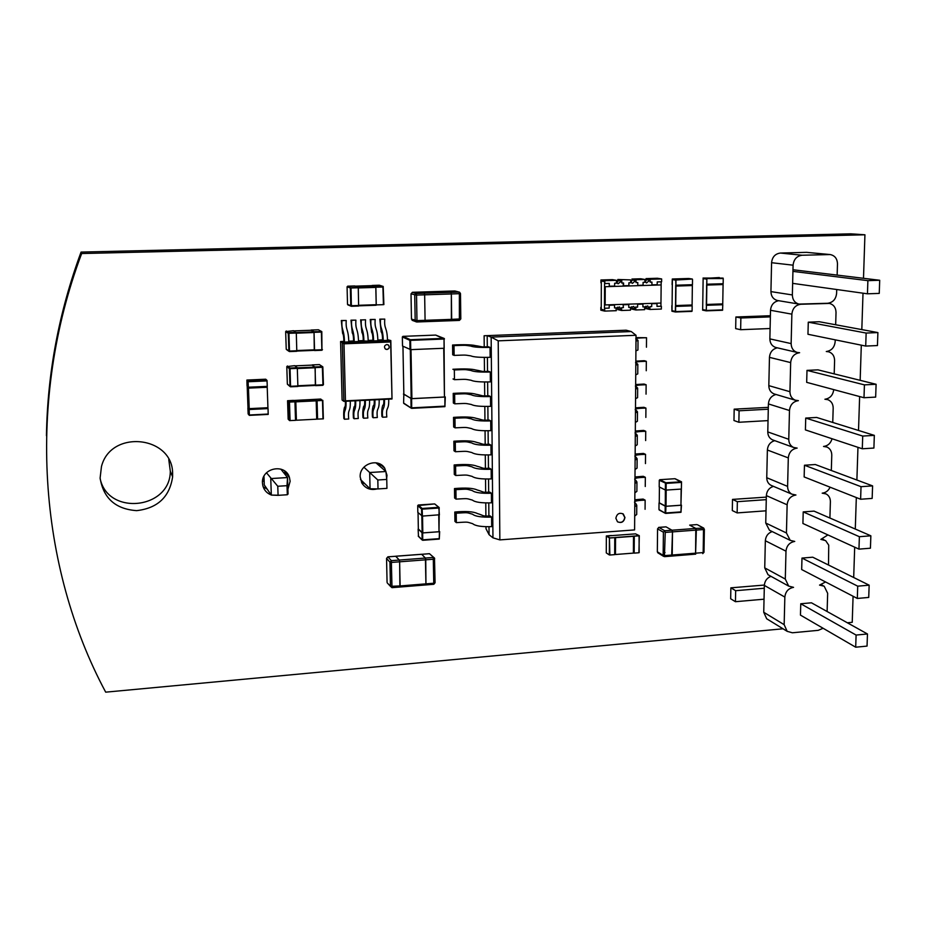 <?xml version="1.0" encoding="UTF-8"?>
<svg xmlns="http://www.w3.org/2000/svg" width="926" height="926" viewBox="0 0 926 926"><rect width="100%" height="100%" fill="white"/><g stroke="black" fill="none" stroke-linecap="round" stroke-linejoin="round"><path stroke-width="1.39" d="M271.237 494.97C266.873 493.269 264.072 490.19 262.834 485.71L262.452 483.002C261.213 467.885 285.289 462.977 289.433 477.422L290.139 481.288L287.917 489.206M279.721 495.236L271.631 495.097M263.158 486.81L267.128 489.078M377.102 488.916C370.597 490.502 365.527 488.569 361.892 483.129L360.179 476.948C359.242 464.053 378.167 457.386 384.753 468.232L386.999 475.293L386.663 478.568M361.603 482.585L364.74 483.615M172.618 473.684L172.618 476.832C169.62 496.949 157.64 508.212 136.666 510.643C115.553 509.15 103.365 498.269 100.112 478.001L101.466 466.554C110.773 429.004 172.977 435.822 172.618 473.684M100.147 478.661C108.064 516.268 170.453 509.115 170.303 471.184L168.775 459.551M380.366 466.669L379.081 463.637M81.662 253.539L81.06 252.08L850.82 233.838L864.93 234.787L81.662 253.539C26.16 401.085 38.36 566.492 105.691 692.162L783.026 628.789M847.336 622.77L852.233 622.318L853.077 596.251M81.06 252.08C58.94 312.12 47.411 373.328 46.45 435.695M853.691 577.511L854.686 547.173M855.288 529.047L856.318 497.551M856.886 480.027L857.962 447.339M858.518 430.463L859.629 396.56M860.161 380.32L861.307 345.178M861.817 329.598L863.009 293.195M863.495 278.298L864.93 234.787M285.659 475.188L284.664 471.021M606.345 535.969L611.38 535.494L606.912 535.957L609.887 537.867L614.76 537.636L614.679 554.639L609.875 555.021L609.412 537.937L609.343 554.952L606.275 552.891L606.345 535.969L609.412 537.937M614.76 537.636L609.945 538.006M606.958 535.992L635.618 533.851L638.732 535.737L614.621 537.543M634.171 552.938L633.396 552.996M615.315 554.408L614.679 554.466M614.69 552.232L615.269 552.185M633.407 550.785L634.183 550.727M633.396 553.111L633.511 536.304L615.547 537.647L615.454 554.512L633.396 553.111M615.454 554.512L615.547 537.647M638.928 552.475L639.299 535.691L636.081 534.128M633.407 550.681L634.183 550.611M638.928 552.753L634.16 553.123L634.287 536.177L639.067 535.818L639.172 552.625M792.934 271.387L867.882 280.647L879.7 280.265L792.98 269.744M879.7 280.265L879.249 293.403L867.454 293.808L792.633 283.356M867.882 280.647L867.454 293.808M735.892 316.993L740.869 318L740.638 329.702L735.672 328.626L735.892 316.993L770.386 315.72M740.869 318L770.363 316.877M740.638 329.702L770.096 328.522M867.465 633.974L867.049 646.093L855.693 647.205L856.099 635.062L867.465 633.974L811.454 602.803L800.758 603.764L856.099 635.062M800.758 603.764L800.458 615.107L855.693 647.205M870.857 535.807L870.428 548.204L858.958 549.13L859.374 536.71L870.857 535.807L814.023 511.117L803.212 511.904L859.374 536.71M803.212 511.904L802.911 523.491L858.958 549.13M874.329 435.37L873.901 448.057L862.291 448.774L862.719 436.077L874.329 435.37L816.639 417.452L805.724 418.066L862.719 436.077M805.724 418.066L805.412 429.907L862.291 448.774M866.146 333.059L865.706 346.069L877.443 345.56L877.894 332.573L819.313 321.739L808.282 322.179L866.146 333.059L877.894 332.573M865.706 346.069L807.958 334.274L808.282 322.179M778.639 300.707C773.777 301.737 771.069 304.932 770.513 310.279L769.865 338.881C770.004 343.257 771.948 346.116 775.699 347.458L776.486 347.644M770.513 310.279L791.869 314.157C792.552 308.323 795.55 305.024 800.863 304.249L829.441 303.427C833.678 304.608 835.877 307.629 836.028 312.49L835.669 324.771M791.869 314.157L791.14 343.592C791.279 348.095 793.258 351.035 797.101 352.424L799.613 352.713C794.323 353.524 791.348 356.823 790.665 362.598L789.947 391.71C790.04 395.865 791.811 398.689 795.272 400.194L798.374 400.657C793.119 401.514 790.144 404.789 789.484 410.507L788.767 439.306C788.825 443.137 790.41 445.846 793.524 447.432L797.159 448.091C791.915 448.971 788.964 452.247 788.304 457.907L787.598 486.393C787.632 489.935 789.045 492.528 791.834 494.148L795.943 495.005C790.735 495.919 787.794 499.183 787.135 504.797L786.44 532.982L790.214 540.367L794.74 541.421C789.565 542.381 786.637 545.634 785.989 551.178L785.294 579.063L788.663 586.089L793.559 587.35C788.408 588.334 785.503 591.575 784.843 597.073L784.16 624.668L787.169 631.335L792.39 632.782L818.237 630.34L823.11 628.268M777.308 347.84C772.597 348.986 769.981 352.158 769.46 357.355L768.823 385.644C768.916 389.684 770.663 392.439 774.032 393.897L774.981 394.175M776 394.488C771.427 395.749 768.904 398.898 768.406 403.921L767.781 431.921C767.851 435.648 769.402 438.287 772.446 439.827L773.499 440.209M774.715 440.649C770.282 442.015 767.839 445.14 767.376 450.013L766.751 477.712C766.797 481.161 768.186 483.685 770.907 485.27L772.053 485.745M773.442 486.347C769.147 487.805 766.786 490.896 766.358 495.607L765.744 523.028L769.448 530.228L770.629 530.806M772.191 531.57C768.036 533.11 765.744 536.166 765.339 540.749L764.737 567.881L768.036 574.722L769.251 575.393M770.964 576.331C766.925 577.951 764.726 580.972 764.344 585.406L763.742 612.271L766.682 618.765L767.909 619.517M825.564 581.956L819.545 585.105L824.198 586.227L827.659 593.311L827.115 611.519M827.913 534.927L820.864 539.383L825.668 540.645L828.735 545.159L828.504 565.022M830.101 487.192C828.4 490.757 825.772 492.748 822.195 493.164L826.085 493.928C828.932 495.514 830.367 498.107 830.39 501.695L829.904 518.016M832.057 438.75C830.691 443.311 827.856 445.881 823.538 446.459L826.976 447.038C830.136 448.578 831.733 451.286 831.779 455.152L831.317 470.501M833.736 389.603C832.983 395.217 830.043 398.435 824.904 399.245L827.832 399.662C831.328 401.12 833.111 403.933 833.18 408.111L832.752 422.453M835.217 339.842L835.159 341.694C834.476 347.447 831.513 350.722 826.281 351.521L828.654 351.787C832.509 353.13 834.488 356.059 834.604 360.561L834.199 373.884M806.997 370.377L864.421 384.869L876.1 384.278L875.66 397.104L863.993 397.729L806.673 382.345L806.997 370.377L817.971 369.856L876.1 384.278M864.421 384.869L863.993 397.729M804.462 465.234L861.03 486.682L872.593 485.884L872.153 498.42L860.613 499.241L804.15 476.948L804.462 465.234L815.32 464.528L872.593 485.884M861.03 486.682L860.613 499.241M801.985 558.077L857.719 586.17L869.155 585.174L868.727 597.432L857.314 598.451L801.673 569.548L801.985 558.077L812.727 557.197L869.155 585.174M857.719 586.17L857.314 598.451M768.337 407.359L734.179 409.153L739.087 410.797L768.291 409.211M739.087 410.797L738.867 422.268L768.036 420.612M734.179 409.153L733.971 420.531L738.867 422.268M764.355 585.058L730.869 587.836L735.661 590.707L764.274 588.241M735.661 590.707L735.441 601.703L764.031 599.191M730.869 587.836L730.66 598.763L735.441 601.703M766.323 497.112L732.512 499.403L737.351 501.684L737.142 512.911L766.01 510.816M732.512 499.403L732.304 510.562L737.142 512.911M737.351 501.684L766.265 499.646M829.846 254.523L806.639 252.347L780.363 253.053C775.155 253.77 772.226 256.988 771.578 262.706L770.93 291.609C771.127 296.343 773.279 299.306 777.412 300.499L778.025 300.603M836.71 289.514L836.595 293.426C835.912 299.225 832.925 302.513 827.67 303.277L798.976 304.087C794.74 302.86 792.54 299.816 792.355 294.943L793.084 265.183C793.767 259.292 796.788 255.981 802.136 255.24L830.217 254.557C834.835 255.541 837.266 258.655 837.474 263.898L837.15 275.103M262.509 481.196L264.142 481.092M360.492 479.494L370.053 488.766L369.682 472.515L385.922 471.519L375.91 462.792M370.053 488.766L378.016 488.928L377.82 479.992L363.906 467.202M377.82 479.992L386.755 479.425L385.922 471.519M386.755 479.425L386.941 488.361L378.016 488.928M263.968 476.277L264.28 484.981L271.33 495.086L270.751 478.58L287.535 477.55L280.844 469.123M271.33 495.086L278.078 495.341L277.777 486.254L266.491 472.781M277.777 486.254L287.014 485.675L287.535 477.55L288.067 494.009L287.315 494.75L278.078 495.341M287.014 485.675L287.315 494.75M426.029 584.873L433.785 584.294L433.264 557.464L425.404 558.054L425.948 584.931L425.763 559.813L425.404 558.054L421.689 554.304L425.404 558.054L399.291 560.045L395.68 556.271M433.993 581.586L435.081 582.732L434.491 558.054L429.398 553.679L421.538 554.315M434.491 558.054L429.479 553.713L395.819 556.26L399.291 560.045L399.638 561.816L399.291 560.045L391.339 560.658L391.987 587.663L387.6 583.299M435.081 582.732L433.877 584.225M387.797 556.873L395.819 556.26L387.878 556.815M387.068 582.28L386.559 558.366L387.948 556.85L391.339 560.658L389.939 562.186L390.448 586.32L387.207 582.836M433.785 584.294L391.987 587.663L390.448 586.32L400.113 585.938L399.638 561.816L399.905 587.026L400.113 585.938L434.016 583.206M439.433 531.385L439.248 539.082L422.719 540.286L422.684 532.936L418.344 529.024M439.237 531.744L422.684 532.936M422.742 536.223L422.059 536.281M418.494 536.432L418.124 529.163M422.001 532.855L422.117 539.754L418.251 535.992M422.059 528.746L422.754 528.7M439.283 539.059L439.665 531.64M438.982 514.949L439.19 507.552L434.688 503.918L417.707 505.619L421.585 509.069L422.14 508.467L418.228 505.017L434.653 503.906L438.739 507.344L422.14 508.467L422.406 516.095L439.41 514.787L438.785 507.436M417.834 512.437L422.406 516.095M422.337 512.055L421.643 512.101M421.585 509.069L421.712 516.014M417.834 512.495L417.707 505.619M439.017 531.165L439.19 514.925M438.762 514.96L439.017 531.721L422.823 532.89L422.534 516.083M421.851 516.071L422.129 532.797L418.344 529.186L418.054 512.691M412.383 292.303L420.427 292.049M416.26 293.554L415.67 293.577M460.442 293.6L460.801 318.903L451.691 319.354L451.367 320.709L451.344 293.959L450.95 292.361L446.864 291.204L450.95 292.361L451.344 293.959L451.691 319.354L425.08 320.315L424.652 294.815L424.282 293.206L420.473 292.049L424.282 293.206L424.652 294.815L425.08 320.315L424.791 321.692L425.08 320.315L416.978 320.616L416.7 321.982L424.756 321.681M411.468 319.1L411.017 293.843L416.526 295.081L416.978 320.616L411.468 319.1L412.637 320.512M411.017 293.843L412.429 292.303L416.168 293.473L416.526 295.081L459.377 293.692L458.983 292.095L416.168 293.473L414.732 295.012L415.184 320.535L415.855 321.762L451.332 320.709M459.215 292.118L454.782 290.961M451.413 320.709L459.377 320.419L459.377 293.692L460.488 293.565L459.562 292.211L454.84 290.961L420.45 292.049L454.84 290.961M347.076 286.794L350.329 287.974L350.769 305.707L347.516 304.341L347.076 286.794L354.82 285.96L347.644 286.18L351.023 287.986L351.371 306.286L358.617 306.043L358.281 287.766L354.82 285.96M350.329 287.974L358.154 287.129M351.44 304.804L350.746 304.828M372.125 285.636L375.852 287.234L376.245 304.897L375.655 305.267M383.41 304.423L382.913 286.377L375.725 286.597M372.206 285.44L379.324 285.22L383.202 286.447L379.324 285.22M383.885 304.596L383.202 286.447M372.24 285.636L355.352 286.146L372.252 285.636L375.69 286.771L358.235 287.303M358.281 287.94L375.817 287.407L375.69 286.771M375.817 287.407L376.199 304.7L358.698 305.291M376.106 305.244L358.686 305.835L376.199 304.7M444.445 396.664L444.029 338.766M443.739 348.28L444.445 397.011L411.896 398.62L411.005 349.634M403.852 394.106L402.949 346.255L403.84 394.094L411.179 398.562L410.299 349.634M411.132 407.996L403.609 403.053L403.84 393.978M444.874 396.698L444.897 406.653L411.688 408.343L411.63 398.678L403.447 394.082M444.874 397.034L411.63 398.678M410.994 402.59L411.7 402.555M444.92 406.641L445.302 396.976M411.098 393.619L411.804 393.585M410.912 398.631L411.086 407.787M410.739 349.646L444.179 348.257L444.04 339.032L410.565 340.363L410.739 349.646L402.521 346.046L402.347 336.96L409.859 340.328L410.021 349.6M444.468 338.951L443.89 338.384L410.426 339.703L402.914 336.358L435.718 335.085L444.04 339.032M409.859 340.328L410.426 339.703L410.565 340.363M402.914 336.358L402.347 336.96M435.718 335.085L444.202 338.465M410.658 345.653L409.952 345.687M681.247 504.971L680.911 512.31L665.678 513.409L665.921 506.314L659.266 502.818M681.177 505.237L665.921 506.314M665.169 508.987L665.887 508.93M665.181 513.154L658.965 509.543L659.034 502.957M665.192 506.244L665.123 512.888M665.331 502.401L666.06 502.343M680.98 512.275L681.467 505.191M666.095 490.085L681.374 489.055L681.467 482.388L666.164 483.407L666.095 490.085M681.386 488.778L681.524 481.809L665.968 482.759L659.775 479.703L674.927 478.707L681.467 482.388M659.775 479.703L659.266 480.281L666.164 483.407M659.266 480.281L659.196 486.902L665.366 490.016L665.447 483.337M680.946 504.925L681.374 488.859M681.142 489.078L680.946 505.214L666.014 506.267L666.188 490.085M665.366 489.923L665.296 506.198L659.254 502.98L659.416 487.018M658.583 527.461L665.817 526.894M663.398 532.218L663.155 555.369L657.333 551.792L657.564 528.85L663.398 532.218L664.718 530.76L665.238 532.427L664.44 556.619L671.813 556.086L672.23 555.021L672.496 531.883L671.975 530.216L666.06 526.871L671.975 530.216L672.496 531.883L671.674 556.04M665.018 552.533L663.178 552.672M657.333 551.792L658.027 552.926M663.155 555.369L664.44 556.619L663.247 555.889M657.564 528.85L658.872 527.403L664.718 530.76L695.808 528.433L695.576 554.199L696.34 530.089L695.808 528.433L689.685 525.123L695.808 528.433L703.725 528.098L697.544 524.799L702.984 527.901L703.517 529.556L665.238 532.427M704.246 529.417L703.725 528.098M703.424 528.723L704.362 529.267L703.517 529.556L703.17 552.579L664.984 555.588M689.685 525.123L696.803 524.602M312.131 365.11L315.176 367.599L315.349 385.447M322.931 384.313L322.341 366.615L315.06 366.928M323.44 384.695L322.838 366.858L319.401 364.589L312.201 364.902M322.838 366.858L319.401 364.589M289.375 368.641L289.954 368.027L290.058 368.687L290.567 386.813L287.349 384.001L286.794 366.592L289.375 368.641L290 386.489L297.883 386.478L297.292 367.703L294.595 365.666M290.567 384.44L289.884 384.475M286.794 366.592L294.618 365.666M315.581 385.436L297.94 386.258L315.581 385.436L315.037 367.101L312.236 365.11L294.873 365.863M321.947 349.322L321.808 331.612L314.041 331.693L314.284 350.364M322.456 349.646L321.889 350.26L321.345 331.415L318.394 329.772M314.597 350.56L321.878 350.26L314.597 350.56M311.113 330.246L314.041 331.693M321.808 331.612L318.417 329.772L311.171 330.038L318.417 329.772M288.819 351.012L286.227 349.137L285.659 331.589L288.252 333.267L288.9 351.29L296.795 351.29L296.308 333.024L293.507 330.698M288.252 333.267L288.831 332.642L288.935 333.302L289.502 351.047L288.843 351.151M288.75 348.975L289.433 348.952M285.659 331.589L293.519 330.698M314.562 350.352L296.852 351.07L314.562 350.352L314.018 331.867L311.217 330.246L293.831 330.895M320.674 399.129L322.225 400.391L317.062 400.726L322.468 400.46L320.72 399.048L288.217 400.761M317.583 419.108L323.359 418.841L322.827 400.379L323.359 418.841M317.549 417.58L316.669 417.626M317.062 400.726L317.595 419.2M295.475 418.784L296.262 418.737M316.669 417.684L317.549 417.638M295.521 420.219L296.343 420.173M316.715 419.119L317.583 419.073M294.885 401.768L317.005 400.68M322.179 400.391L320.674 399.175M296.401 420.23L316.715 419.177L316.183 400.854L295.822 401.849L296.401 420.23L295.822 401.849M295.73 401.768L316.183 400.854M289.572 420.589L295.521 420.358L294.943 401.815L289.537 401.988L288.183 400.715L293.368 400.379L287.569 400.726L288.97 402.046L289.572 420.589L288.16 419.177L287.569 400.726M290.081 420.635L289.479 402.081L294.943 401.815M265.716 379.209L246.895 380.054L247.068 385.899L246.941 380.667L248.075 381.836L248.353 387.253L248.075 381.257L246.906 380.054L265.727 379.209L267.012 380.401L248.075 381.257M249.129 409.454L248.318 387.218L267.278 386.373L267.012 380.401M267.927 407.718L267.22 387.265L248.457 388.133L249.21 408.644L267.927 407.718L267.915 408.516M248.457 388.133L267.22 387.265L267.151 386.385M246.987 380.713L248.191 413.401L249.291 414.709L248.145 413.413L247.879 408.042L248.156 413.968L249.326 415.369L268.193 414.42L268.042 408.597L249.094 409.454L249.291 414.755M248.388 388.063L249.14 408.563M268.227 414.038L249.36 414.998L268.193 414.42M249.36 414.998L249.163 409.535L268.042 408.597M615.859 518.224L617.445 521.708C621.381 523.456 623.881 522.079 624.957 517.565L623.302 514.034C619.378 512.344 616.901 513.745 615.859 518.224M617.816 521.975C621.612 523.132 623.927 521.627 624.784 517.472L622.77 513.675M490.051 347.389L488.465 346.787C480.143 347.123 483.025 346.741 475.524 345.641C471.531 344.657 463.88 344.449 452.559 345.016L454.006 345.606L454.134 355.399C467.225 354.936 464.134 354.913 470.767 355.862C473.545 357.066 480.004 357.54 490.143 357.309L490.051 347.389C479.899 347.62 473.441 347.169 470.651 346.035C464.019 345.143 467.109 345.155 454.006 345.606M454.134 355.399L452.698 354.774L452.559 345.016M490.282 372.032L488.696 371.349C480.397 371.72 483.268 371.28 475.79 370.018C471.809 368.884 464.181 368.641 452.895 369.266L454.33 369.949L454.458 379.683C467.503 379.174 464.424 379.151 471.033 380.239C473.811 381.593 480.258 382.149 490.363 381.894L490.282 372.032C480.154 372.287 473.707 371.766 470.929 370.469C464.308 369.439 467.399 369.451 454.33 369.949M454.458 379.683L453.022 378.965L454.446 378.908M454.77 403.829L453.346 403.03L453.219 393.388L454.643 394.152L454.77 403.829C467.792 403.285 464.725 403.25 471.311 404.477C474.089 405.993 480.513 406.618 490.595 406.352L490.502 396.548L488.928 395.772C480.652 396.178 483.511 395.691 476.045 394.256C472.075 392.983 464.47 392.693 453.219 393.388M490.502 396.548C480.409 396.814 473.973 396.212 471.207 394.754C464.609 393.585 467.676 393.619 454.643 394.152M455.094 427.847L453.659 426.967L453.532 417.371L454.967 418.216L455.094 427.847C468.07 427.256 465.014 427.222 471.589 428.576C474.355 430.254 480.768 430.96 490.815 430.671L490.722 420.925L489.148 420.057C480.907 420.497 483.754 419.964 476.311 418.367C472.353 416.955 464.759 416.631 453.532 417.371M490.722 420.925C480.663 421.203 474.251 420.531 471.473 418.911C464.898 417.614 467.966 417.649 454.967 418.216M455.407 451.738L453.983 450.777L453.856 441.227L455.279 442.153L455.407 451.738C468.359 451.112 465.303 451.066 471.855 452.548C474.621 454.388 481.011 455.152 491.035 454.863L490.954 445.163L489.379 444.214C481.15 444.688 483.997 444.11 476.566 442.35C472.619 440.799 465.049 440.429 453.856 441.227M490.954 445.163C480.918 445.452 474.517 444.712 471.751 442.941C465.188 441.505 468.243 441.552 455.279 442.153M455.719 475.489L454.296 474.448L454.168 464.956L455.604 465.963L455.719 475.489C468.637 474.83 465.593 474.783 472.133 476.392C474.888 478.383 481.265 479.228 491.255 478.916L491.174 469.262L489.599 468.232C481.404 468.741 484.229 468.116 476.832 466.195C472.885 464.505 465.338 464.1 454.168 464.956M491.174 469.262C481.161 469.575 474.783 468.764 472.029 466.831C465.477 465.269 468.521 465.315 455.604 465.963M456.032 499.114L454.62 498.003L454.492 488.558L455.916 489.646L456.032 499.114C468.915 498.42 465.871 498.362 472.399 500.098C475.154 502.251 481.508 503.154 491.475 502.83L491.393 493.245L489.819 492.123C481.647 492.655 484.472 491.995 477.087 489.923C473.151 488.095 465.616 487.632 454.492 488.558M491.393 493.245C481.416 493.558 475.05 492.678 472.295 490.595C465.755 488.905 468.799 488.963 455.916 489.646M638.014 340.687L637.945 350.016L635.919 350.85M646.452 347.215L646.533 337.735L636.012 337.608M635.988 341.185L638.014 340.398L636.856 339.448C633.766 338.488 636.984 337.921 646.533 337.735M637.829 364.647L637.759 373.896L635.734 374.833M646.244 370.736L646.325 361.314L644.276 360.689L635.838 361.14M635.803 365.226L637.829 364.323L636.683 363.247C633.592 362.147 636.81 361.499 646.325 361.314M637.655 388.492L637.586 397.648L635.56 398.689M646.047 394.14L646.128 384.753L644.079 384.058L635.664 384.545M635.63 389.128L637.655 388.121L636.509 386.918C633.43 385.679 636.637 384.961 646.128 384.753M637.47 412.197L637.401 421.261L635.386 422.418M645.85 417.418L645.931 408.077L643.894 407.301L635.502 407.834M635.456 412.903L637.482 411.792L636.324 410.45C633.268 409.084 636.463 408.285 645.931 408.077M637.296 435.787L637.227 444.758L635.213 446.019M645.653 440.568L645.735 431.285L643.697 430.416L635.329 431.007M635.282 436.551L637.296 435.336L636.15 433.866C633.106 432.361 636.289 431.493 645.735 431.285M637.123 459.238L637.053 468.128L635.051 469.482M645.457 463.59L645.538 454.365L643.512 453.427L635.155 454.041M635.12 460.072L637.123 458.764L635.988 457.166C632.933 455.523 636.127 454.585 645.538 454.365M636.938 482.573L636.88 491.37L634.877 492.829M645.26 486.497L645.341 477.318L643.315 476.3L634.993 476.971M634.947 483.476L636.949 482.052L635.815 480.328C632.771 478.557 635.954 477.55 645.341 477.318M484.124 335.756L626.138 330.2L484.124 335.756L484.229 346.903M499.855 539.893L634.599 529.915L636.023 335.281L498.211 340.837L499.855 539.893L492.956 537.832L489.078 534.684L486.023 528.792L486 526.859M485.895 516.06L485.768 503.061M485.664 492.296L485.537 479.124M485.421 468.394L485.293 455.071M485.189 444.364L485.062 430.868M484.946 420.196L484.819 406.537M484.715 395.9L484.576 382.068M484.472 371.465L484.333 357.471M489.078 534.684L488.997 526.778M488.893 515.956L488.778 502.98M488.673 492.192L488.546 479.055M488.442 468.301L488.315 454.99M488.222 444.272L488.095 430.798M487.99 420.115L487.863 406.468M487.759 395.819L487.632 382.01M487.527 371.395L487.4 357.401M487.296 346.833L487.192 335.687L491.15 337.099L492.956 537.832M498.211 340.837L491.15 337.099L631.243 331.543L626.138 330.2M636.023 335.281L631.243 331.543M636.764 505.781L636.706 514.497L634.704 516.048M645.075 509.288L645.144 500.156L643.13 499.068L634.831 499.774M634.773 506.742L636.775 505.226L635.641 503.374C632.608 501.464 635.78 500.399 645.144 500.156M456.344 522.623L454.932 521.419L454.805 512.032L456.229 513.201L456.344 522.623C469.181 521.882 466.16 521.824 472.665 523.688C475.408 525.98 481.751 526.963 491.694 526.616L491.613 517.078L490.051 515.886C481.89 516.453 484.703 515.736 477.341 513.513C473.417 511.546 465.905 511.048 454.805 512.032M491.613 517.078C481.659 517.414 475.304 516.465 472.561 514.231C466.044 512.414 469.077 512.472 456.229 513.201M386.952 349.507C389.406 348.697 389.915 347.215 388.469 345.085L386.848 344.53C384.406 345.317 383.885 346.787 385.285 348.928L386.952 349.507M385.714 349.229L386.848 349.461C389.302 348.651 389.811 347.169 388.364 345.028L387.936 344.738M355.04 400.808C355.19 404.731 354.913 406.664 354.183 406.641C353.292 409.28 353.037 413.077 353.408 418.02L354.068 418.726L358.281 418.506C357.147 406.942 360.318 413.204 359.936 400.564M355.688 400.773C356.082 413.424 352.945 407.151 354.068 418.726M345.386 401.282C345.548 405.206 345.282 407.151 344.576 407.116C343.72 409.767 343.477 413.575 343.847 418.517L344.484 419.223L348.708 419.003C347.586 407.417 350.676 413.702 350.271 401.039M346.011 401.247C346.417 413.922 343.372 407.637 344.484 419.223M383.804 399.384C383.954 403.285 383.63 405.229 382.832 405.194C381.848 407.834 381.535 411.619 381.929 416.538L382.646 417.232L386.813 417.013C385.633 405.507 389.07 411.723 388.712 399.141M384.51 399.349C384.869 411.943 381.477 405.715 382.646 417.232M374.243 399.858C374.393 403.771 374.092 405.704 373.317 405.669C372.356 408.32 372.067 412.105 372.449 417.036L373.143 417.73L377.333 417.51C376.164 405.982 379.51 412.22 379.151 399.615M374.937 399.824C375.296 412.44 371.997 406.19 373.143 417.73M354.241 341.682L358.512 341.52C358.119 327.561 355.26 330.929 355.897 320.141L351.637 320.292C351.023 331.08 353.848 327.711 354.241 341.682L353.57 341.335C353.57 336.832 353.153 334.055 352.285 333.001L350.989 320.176L355.897 320.141M351.637 320.292L350.989 320.176M344.495 342.076L348.789 341.902C348.384 327.92 345.618 331.288 346.208 320.489L341.937 320.639C341.37 331.45 344.09 328.082 344.495 342.076L343.859 341.717C343.847 337.214 343.43 334.436 342.597 333.372L341.312 320.523L346.208 320.489M341.937 320.639L341.312 320.523M383.26 340.536L387.496 340.374C387.149 326.473 384.012 329.841 384.753 319.1L380.54 319.25C379.81 330.003 382.913 326.635 383.26 340.536L382.531 340.189C382.565 335.71 382.114 332.955 381.176 331.902L379.822 319.134L384.753 319.1M380.54 319.25L379.822 319.134M373.618 340.918L377.866 340.756C377.507 326.832 374.451 330.2 375.169 319.447L370.932 319.597C370.25 330.362 373.247 326.994 373.618 340.918L372.912 340.571C372.935 336.08 372.483 333.314 371.581 332.272L370.238 319.482L375.169 319.447M370.932 319.597L370.238 319.482M392.011 398.979L390.656 341.96L343.997 343.812L345.456 400.842L343.847 401.363L392.011 398.979L390.83 340.571L342.319 342.493L343.847 401.363L342.099 400.044L340.583 341.52L343.847 341.381M348.778 341.196L353.57 341M358.501 340.814L363.247 340.618M368.189 340.421L372.9 340.236M377.854 340.05L382.531 339.865M387.485 339.668L390.83 340.571L390.656 341.96M361.302 319.945L360.631 319.829L361.95 332.631C362.83 333.684 363.27 336.462 363.258 340.953L368.201 341.138C367.83 327.191 364.879 330.559 365.538 319.794L361.302 319.945C360.654 330.721 363.559 327.353 363.941 341.3M365.538 319.794L364.867 319.817M343.997 343.812L340.583 341.52M364.659 400.333C364.809 404.245 364.52 406.19 363.768 406.155C362.842 408.794 362.564 412.591 362.946 417.522L363.629 418.228L367.819 418.008C366.673 406.456 369.937 412.707 369.555 400.09M365.33 400.298C365.701 412.927 362.483 406.676 363.629 418.228M345.456 400.842L391.814 398.55M675.795 279.559L672.299 279.004L688.77 278.494L692.359 279.05L675.957 280.011L692.359 279.05M672.299 279.004L672.079 284.583L672.345 279.571L675.737 280.115L675.899 285.22L675.957 280.011M675.899 285.22L692.44 284.699L692.521 279.49M675.725 305.568L692.104 304.99L692.359 285.544L675.957 286.065L675.725 305.511M675.957 286.065L692.359 285.544M675.586 311.599L692.092 310.997L675.586 311.599L675.714 285.196M672.38 279.571L672.033 310.696L675.367 311.402L671.998 310.696L671.836 305.638L671.94 311.24L675.424 311.981L691.93 311.379M691.907 305.777L691.907 304.99M692.173 285.509L692.185 284.699M675.737 286.03L675.505 305.522M675.644 306.413L692.162 305.823L675.436 306.367L675.367 311.414M692.092 310.997L692.162 305.823M704.964 310.036L703.042 309.654M702.579 310.117L706.214 310.847L722.546 310.256L706.214 310.847M706.862 279.143L706.272 305.267L722.801 304.723L706.469 305.302L706.225 310.847M706.677 279.143L703.135 278.61L702.672 309.573L706.202 310.279L706.469 305.302M722.801 304.723L722.546 310.256M723.079 284.548L706.839 285.069L706.55 304.469L722.743 303.89L723.079 284.548L706.839 285.069M706.619 285.034L706.55 304.469M722.893 283.715L722.882 284.525M722.546 303.902L722.535 304.677M706.862 279.039L706.793 284.236L723.16 283.715L723.241 278.541L706.7 278.599L723.241 278.541M706.7 278.599L703.054 278.043L723.079 278.089M705.184 278.367L719.34 277.545M661.65 278.946L650.191 279.305L646.024 278.61L657.402 278.263L661.65 278.946L661.615 281.782L657.217 281.921L657.194 284.745L651.904 284.849M646.001 280.81L646.024 278.61M650.191 279.305L650.168 282.141L649.832 280.184L646.36 279.629M651.904 284.919L651.927 282.083L650.168 282.141M630.699 279.907L617.816 279.478L630.699 279.907L630.687 282.743L628.904 282.8L628.893 285.648L623.21 285.752L623.233 282.986M617.804 281.643L617.816 279.478M621.797 280.173L621.786 283.032L621.462 281.064L618.14 280.497M623.545 285.821L623.568 282.974L621.786 283.032M604.701 311.101L604.713 308.254L604.377 310.083L601.159 309.319L600.835 307.363L600.835 310.187L604.701 311.101L616.288 310.685L615.975 307.86M601.333 281.018L601.24 309.319L604.296 310.06M604.713 308.254L609.181 308.103L609.192 305.256L614.54 305.071L614.528 307.907L616.311 307.849M614.54 305.071L609.192 305.256M631.763 307.05L631.752 309.076L635.815 309.978L635.826 307.154L637.597 307.096L637.62 304.26L642.922 304.075L642.899 306.9L644.658 306.842L642.899 306.819M635.815 309.978L644.635 309.666L644.658 306.842M631.578 306.726L632.007 308.219L635.386 308.971L635.826 307.154M637.597 307.096L635.491 307.085M649.404 308.439L645.769 308.578L649.925 309.469L661.338 309.064L661.372 306.251L656.985 306.402L657.009 303.589L651.383 303.693L657.009 303.589M649.925 309.469L649.948 306.656L651.707 306.587L651.73 303.774M649.589 308.462L646.035 307.721L645.642 306.263M656.985 306.321L661.372 306.251M640.757 278.772L644.89 279.467L644.866 282.303L643.095 282.361L643.072 285.196L637.759 285.37L637.783 282.523L636.012 282.58L636.035 279.733L631.949 279.039L640.757 278.772M644.89 279.467L636.035 279.733M616.45 280.335L604.817 280.694L600.928 279.988L612.491 279.64L616.45 280.335L616.438 283.194L614.644 283.252L614.632 286.099L609.273 286.203M609.273 286.273L609.285 283.414L604.805 283.553L604.817 280.694M600.928 279.988L600.916 282.824L601.252 280.995L604.481 281.597L604.805 283.553M660.794 284.942L604.909 286.713L660.794 284.942M661.176 281.793L660.967 303.068L605.164 304.932M605.164 305.024L605.234 286.782M623.418 307.594L623.105 304.689L623.418 307.594L621.647 307.652L621.624 310.488L630.502 310.175L630.525 307.339L628.742 307.409L628.766 304.573L623.441 304.758M621.126 309.458L617.654 309.585L621.624 310.488M617.445 307.177L617.897 308.717L621.635 309.458M616.299 308.497L619.425 306.923L621.207 309.469M630.513 307.964L633.592 306.413L635.386 308.971M644.658 307.444L647.679 305.916L649.496 308.462M644.866 281.539L646.556 282.951L649.739 280.196L646.279 279.606L645.086 281.932M660.921 306.182L660.956 303.068M621.462 281.064L618.047 280.474L616.739 282.905M621.369 281.064L618.117 283.831L616.438 282.384M636.023 280.613L632.192 280.046L630.942 282.418M635.595 280.624L632.377 283.391L630.687 281.967M604.47 308.208L604.562 283.518M769.865 338.881L791.14 343.592M769.46 357.355L790.665 362.598M768.823 385.644L789.947 391.71M768.406 403.921L789.484 410.507M767.781 431.921L788.767 439.306M767.376 450.013L788.304 457.907M766.751 477.712L787.598 486.393M766.358 495.607L787.135 504.797M765.744 523.028L786.44 532.982M765.339 540.749L785.989 551.178M764.737 567.881L785.294 579.063M764.344 585.406L784.843 597.073M763.742 612.271L784.16 624.668M792.355 294.943L770.93 291.609M793.084 265.183L771.578 262.706M806.639 252.347L829.071 254.511M802.136 255.24L780.363 253.053M386.559 558.366L389.939 562.186L391.675 562.418L433.634 559.211M434.699 558.76L433.38 557.452M392.057 587.605L399.824 586.98M399.986 586.968L425.856 584.885M422.812 539.846L439.341 538.631M438.878 508.027L422.279 509.15M459.562 292.211L460.488 293.565M460.754 318.949L459.412 320.408M351.023 287.986L358.281 287.766M358.709 305.487L351.463 305.73M383.422 304.666L376.245 304.897M383.051 287.014L375.852 287.234M411.792 407.845L445.001 406.144M411.665 408.343L444.874 406.641M411.711 403.215L411.005 403.25M665.852 512.969L681.085 511.881M665.887 509.589L665.157 509.647M703.899 552.151L702.73 553.632L704.003 552.313M695.715 554.142L664.579 556.653M671.952 556.028L695.438 554.165M315.176 367.599L322.456 367.275M322.954 384.799L315.685 385.135M315.627 385.644L322.861 385.309L315.616 385.656M290.058 368.687L297.396 368.363M290.625 386.292L297.952 385.957M297.292 367.703L289.954 368.027L287.361 365.978M315.037 367.101L297.35 367.865M315.65 384.927L297.94 385.748M297.408 368.536L315.153 367.761M321.959 349.727L314.666 350.028M314.157 332.341L321.461 332.064M288.935 333.302L296.308 333.024M289.502 351.047L296.852 350.746M296.193 332.365L288.831 332.642L286.238 330.976M289.456 349.6L288.773 349.634M314.018 331.867L296.262 332.527M314.632 349.82L296.852 350.537M296.308 333.186L314.134 332.515M322.468 400.46L322.989 418.922M248.145 381.755L267.082 380.899M722.708 309.874L706.388 310.465M170.303 471.184L172.618 476.832M379.845 463.984L384.753 468.232M284.988 471.878L289.433 477.422M775.699 347.458L797.101 352.424M774.032 393.897L795.272 400.194M772.446 439.827L793.524 447.432M770.907 485.27L791.834 494.148M769.448 530.228L790.214 540.367M768.036 574.722L788.663 586.089M766.682 618.765L787.169 631.335M821.362 584.734L823.052 585.626M822.496 539.082L824.036 539.8M823.631 492.933L825.02 493.5M824.777 446.286L825.992 446.702M825.934 399.129L826.953 399.419M827.103 351.44L827.913 351.625M828.272 303.23L828.886 303.334M777.412 300.499L798.976 304.087M421.619 554.269L395.749 556.213M439.248 539.082L422.719 540.286M422.198 540.043L418.332 536.281M420.45 292.049L412.406 292.303M416.7 321.982L412.139 320.315M460.488 293.588L460.801 318.903M424.791 321.692L459.377 320.419L460.801 318.926M358.617 306.043L351.382 306.286M350.989 306.159L347.748 304.793M411.237 408.169L403.771 403.423M680.911 512.31L665.678 513.409M665.331 513.305L659.173 509.96M681.524 481.809L675.204 478.777M665.933 526.848L658.745 527.38M663.618 556.364L657.784 552.787M704.362 529.267L704.003 552.266M290 386.489L287.407 384.244M297.883 386.478L290.567 386.813M288.9 351.29L286.308 349.415M296.795 351.29L289.444 351.579"/></g></svg>
